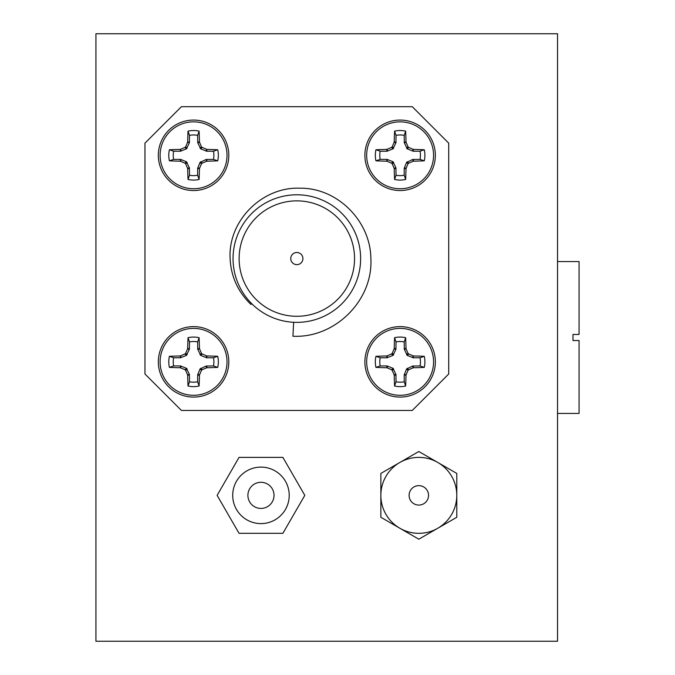 <?xml version="1.0" encoding="UTF-8"?>
<svg xmlns="http://www.w3.org/2000/svg" width="675" height="675" viewBox="0 0 675 675"><rect width="100%" height="100%" fill="white"/><g stroke="black" fill="none" stroke-linecap="round" stroke-linejoin="round"><path stroke-width="1.01" d="M572.991 340.538L572.991 334.462L572.991 340.538L579.066 340.538L579.066 413.438L557.542 413.438M572.991 334.462L579.066 334.462L579.066 261.562L557.542 261.562M193.565 188.747A33.455 33.455 0 0 1 160.11 155.301A33.455 33.455 0 0 1 193.565 121.846A33.455 33.455 0 0 1 227.019 155.301A33.455 33.455 0 0 1 193.565 188.747M158.33 155.301A35.235 35.235 0 0 1 193.565 120.066A35.235 35.235 0 0 1 228.8 155.301A35.235 35.235 0 0 1 193.565 190.536A35.235 35.235 0 0 1 158.33 155.301A35.235 35.235 0 0 0 193.565 190.536A35.235 35.235 0 0 0 228.8 155.301M199.1 179.457A24.781 24.781 0 0 1 188.03 179.457A53.106 4.632 -90 0 1 187.667 168.716L187.566 168.252A52.785 4.598 -112.5 0 1 185.676 163.839L185.026 163.181A52.785 4.598 -157.5 0 1 180.605 161.291L180.149 161.19A53.106 4.632 180 0 1 169.408 160.836A24.781 24.781 0 0 1 169.408 149.757A53.106 4.632 -0 0 1 180.149 149.403L180.605 149.302A52.785 4.598 -22.5 0 1 185.026 147.412L185.676 146.753A52.785 4.598 -67.5 0 1 187.566 142.341L187.667 141.877A53.106 4.632 -90 0 1 188.03 131.144A24.781 24.781 0 0 1 199.1 131.144A53.106 4.632 90 0 1 199.463 141.877L199.564 142.341A52.785 4.598 67.5 0 1 201.454 146.753L202.112 147.412A52.785 4.598 22.5 0 1 206.525 149.302L206.98 149.403A53.106 4.632 -0 0 1 217.721 149.757A24.781 24.781 0 0 1 217.721 160.836A53.106 4.632 180 0 1 206.98 161.19L206.525 161.291A52.785 4.598 157.5 0 1 202.112 163.181L201.454 163.839A52.785 4.598 112.5 0 1 199.564 168.252L199.463 168.716A53.106 4.632 90 0 1 199.1 179.457L197.657 175.222L197.657 168.353L200.019 162.405L206.162 159.477L213.486 159.384A20.334 20.334 0 0 0 213.486 151.208L206.626 151.208L200.669 148.846L197.741 142.703L197.657 135.371A20.334 20.334 0 0 0 189.481 135.371L189.388 142.703L186.46 148.846L180.503 151.208L173.644 151.208A20.334 20.334 0 0 0 173.644 159.384L169.408 160.836M400.115 188.747A33.455 33.455 0 0 1 366.66 155.301A33.455 33.455 0 0 1 400.115 121.846A33.455 33.455 0 0 1 433.569 155.301A33.455 33.455 0 0 1 400.115 188.747M364.88 155.301A35.235 35.235 0 0 1 400.115 120.066A35.235 35.235 0 0 1 435.35 155.301A35.235 35.235 0 0 1 400.115 190.536A35.235 35.235 0 0 1 364.88 155.301A35.235 35.235 0 0 0 400.115 190.536A35.235 35.235 0 0 0 435.35 155.301M405.65 179.457A24.781 24.781 0 0 1 394.58 179.457A53.106 4.632 -90 0 1 394.217 168.716L394.116 168.252A52.785 4.598 -112.5 0 1 392.226 163.839L391.576 163.181A52.785 4.598 -157.5 0 1 387.155 161.291L386.699 161.19A53.106 4.632 180 0 1 375.958 160.836A24.781 24.781 0 0 1 375.958 149.757A53.106 4.632 -0 0 1 386.699 149.403L387.155 149.302A52.785 4.598 -22.5 0 1 391.576 147.412L392.226 146.753A52.785 4.598 -67.5 0 1 394.116 142.341L394.217 141.877A53.106 4.632 -90 0 1 394.58 131.144A24.781 24.781 0 0 1 405.65 131.144A53.106 4.632 90 0 1 406.012 141.877L406.114 142.341A52.785 4.598 67.5 0 1 408.004 146.753L408.662 147.412A52.785 4.598 22.5 0 1 413.075 149.302L413.53 149.403A53.106 4.632 -0 0 1 424.271 149.757A24.781 24.781 0 0 1 424.271 160.836A53.106 4.632 180 0 1 413.53 161.19L413.075 161.291A52.785 4.598 157.5 0 1 408.662 163.181L408.004 163.839A52.785 4.598 112.5 0 1 406.114 168.252L406.012 168.716A53.106 4.632 90 0 1 405.65 179.457L404.207 175.222L404.207 168.353L406.569 162.405L412.712 159.477L420.036 159.384A20.334 20.334 0 0 0 420.036 151.208L413.176 151.208L407.219 148.846L404.291 142.703L404.207 135.371A20.334 20.334 0 0 0 396.031 135.371L395.938 142.703L393.01 148.846L387.053 151.208L380.194 151.208A20.334 20.334 0 0 0 380.194 159.384L375.958 160.836M193.565 395.297A33.455 33.455 0 0 1 160.11 361.851A33.455 33.455 0 0 1 193.565 328.396A33.455 33.455 0 0 1 227.019 361.851A33.455 33.455 0 0 1 193.565 395.297M158.33 361.851A35.235 35.235 0 0 1 193.565 326.616A35.235 35.235 0 0 1 228.8 361.851A35.235 35.235 0 0 1 193.565 397.086A35.235 35.235 0 0 1 158.33 361.851A35.235 35.235 0 0 0 193.565 397.086A35.235 35.235 0 0 0 228.8 361.851M199.1 386.007A24.781 24.781 0 0 1 188.03 386.007A53.106 4.632 -90 0 1 187.667 375.266L187.566 374.802A52.785 4.598 -112.5 0 1 185.676 370.389L185.026 369.731A52.785 4.598 -157.5 0 1 180.605 367.841L180.149 367.74A53.106 4.632 180 0 1 169.408 367.386A24.781 24.781 0 0 1 169.408 356.307A53.106 4.632 -0 0 1 180.149 355.953L180.605 355.852A52.785 4.598 -22.5 0 1 185.026 353.962L185.676 353.303A52.785 4.598 -67.5 0 1 187.566 348.891L187.667 348.427A53.106 4.632 -90 0 1 188.03 337.694A24.781 24.781 0 0 1 199.1 337.694A53.106 4.632 90 0 1 199.463 348.427L199.564 348.891A52.785 4.598 67.5 0 1 201.454 353.303L202.112 353.962A52.785 4.598 22.5 0 1 206.525 355.852L206.98 355.953A53.106 4.632 -0 0 1 217.721 356.307A24.781 24.781 0 0 1 217.721 367.386A53.106 4.632 180 0 1 206.98 367.74L206.525 367.841A52.785 4.598 157.5 0 1 202.112 369.731L201.454 370.389A52.785 4.598 112.5 0 1 199.564 374.802L199.463 375.266A53.106 4.632 90 0 1 199.1 386.007L197.657 381.772L197.657 374.903L200.019 368.955L206.162 366.027L213.486 365.934A20.334 20.334 0 0 0 213.486 357.758L206.626 357.758L200.669 355.396L197.741 349.253L197.657 341.921A20.334 20.334 0 0 0 189.481 341.921L189.388 349.253L186.46 355.396L180.503 357.758L173.644 357.758A20.334 20.334 0 0 0 173.644 365.934L169.408 367.386M400.115 395.297A33.455 33.455 0 0 1 366.66 361.851A33.455 33.455 0 0 1 400.115 328.396A33.455 33.455 0 0 1 433.569 361.851A33.455 33.455 0 0 1 400.115 395.297M364.88 361.851A35.235 35.235 0 0 1 400.115 326.616A35.235 35.235 0 0 1 435.35 361.851A35.235 35.235 0 0 1 400.115 397.086A35.235 35.235 0 0 1 364.88 361.851A35.235 35.235 0 0 0 400.115 397.086A35.235 35.235 0 0 0 435.35 361.851M405.65 386.007A24.781 24.781 0 0 1 394.58 386.007A53.106 4.632 -90 0 1 394.217 375.266L394.116 374.802A52.785 4.598 -112.5 0 1 392.226 370.389L391.576 369.731A52.785 4.598 -157.5 0 1 387.155 367.841L386.699 367.74A53.106 4.632 180 0 1 375.958 367.386A24.781 24.781 0 0 1 375.958 356.307A53.106 4.632 -0 0 1 386.699 355.953L387.155 355.852A52.785 4.598 -22.5 0 1 391.576 353.962L392.226 353.303A52.785 4.598 -67.5 0 1 394.116 348.891L394.217 348.427A53.106 4.632 -90 0 1 394.58 337.694A24.781 24.781 0 0 1 405.65 337.694A53.106 4.632 90 0 1 406.012 348.427L406.114 348.891A52.785 4.598 67.5 0 1 408.004 353.303L408.662 353.962A52.785 4.598 22.5 0 1 413.075 355.852L413.53 355.953A53.106 4.632 -0 0 1 424.271 356.307A24.781 24.781 0 0 1 424.271 367.386A53.106 4.632 180 0 1 413.53 367.74L413.075 367.841A52.785 4.598 157.5 0 1 408.662 369.731L408.004 370.389A52.785 4.598 112.5 0 1 406.114 374.802L406.012 375.266A53.106 4.632 90 0 1 405.65 386.007L404.207 381.772L404.207 374.903L406.569 368.955L412.712 366.027L420.036 365.934A20.334 20.334 0 0 0 420.036 357.758L413.176 357.758L407.219 355.396L404.291 349.253L404.207 341.921A20.334 20.334 0 0 0 396.031 341.921L395.938 349.253L393.01 355.396L387.053 357.758L380.194 357.758A20.334 20.334 0 0 0 380.194 365.934L375.958 367.386M274.025 495.357A13.061 13.061 0 0 0 260.963 482.296A13.061 13.061 0 0 0 247.902 495.357A13.061 13.061 0 0 0 260.963 508.418A13.061 13.061 0 0 0 274.025 495.357M232.715 495.357A28.249 28.249 0 0 0 260.963 523.606A28.249 28.249 0 0 0 289.212 495.357A28.249 28.249 0 0 0 260.963 467.108A28.249 28.249 0 0 0 232.715 495.357M437.805 528.238A37.969 37.969 0 0 1 380.852 495.357A37.969 37.969 0 0 1 437.805 462.476A37.969 37.969 0 0 1 437.805 528.238L456.789 517.278L456.789 473.437L418.821 451.516L380.852 473.437L380.852 517.278L418.821 539.198L437.805 528.238M409.101 495.357A9.72 9.72 0 0 1 418.821 485.637A9.72 9.72 0 0 1 428.541 495.357A9.72 9.72 0 0 1 418.821 505.077A9.72 9.72 0 0 1 409.101 495.357M293.642 322.279L292.942 336.234C334.817 338.411 373.207 300.527 370.87 258.576C370.558 221.113 337.407 187.574 299.683 188.198C262.136 186.747 227.897 220.86 230.116 258.576C231.002 276.581 237.946 291.87 250.965 304.45L251.733 303.674M290.765 258.576A6.075 6.075 0 0 0 296.84 264.651A6.075 6.075 0 0 0 302.915 258.576A6.075 6.075 0 0 0 296.84 252.501A6.075 6.075 0 0 0 290.765 258.576M239.127 258.576A57.713 57.713 0 0 0 296.84 316.288A57.713 57.713 0 0 0 354.552 258.576A57.713 57.713 0 0 0 296.84 200.863A57.713 57.713 0 0 0 239.127 258.576M360.627 258.576A63.787 63.787 0 0 0 296.84 194.788A63.787 63.787 0 0 0 233.052 258.576A63.787 63.787 0 0 0 296.84 322.363A63.787 63.787 0 0 0 360.627 258.576M448.715 374.001L448.715 143.151L412.265 106.701L181.415 106.701L144.965 143.151L144.965 374.001L181.415 410.451L412.265 410.451L448.715 374.001M282.884 533.326L304.805 495.357L282.884 457.388L239.043 457.388L217.122 495.357L239.043 533.326L282.884 533.326M95.934 33.75L95.934 641.25L557.542 641.25L557.542 33.75L95.934 33.75M380.194 365.934L387.053 365.934L393.01 368.297L395.938 374.439L396.031 381.772A20.334 20.334 0 0 0 404.207 381.772M404.207 341.921L405.65 337.694M396.031 341.921L394.58 337.694M380.194 357.758L375.958 356.307M396.031 381.772L394.58 386.007M420.036 365.934L424.271 367.386M420.036 357.758L424.271 356.307M173.644 365.934L180.503 365.934L186.46 368.297L189.388 374.439L189.481 381.772A20.334 20.334 0 0 0 197.657 381.772M197.657 341.921L199.1 337.694M189.481 341.921L188.03 337.694M173.644 357.758L169.408 356.307M189.481 381.772L188.03 386.007M213.486 365.934L217.721 367.386M213.486 357.758L217.721 356.307M380.194 159.384L387.053 159.384L393.01 161.747L395.938 167.889L396.031 175.222A20.334 20.334 0 0 0 404.207 175.222M404.207 135.371L405.65 131.144M396.031 135.371L394.58 131.144M380.194 151.208L375.958 149.757M396.031 175.222L394.58 179.457M420.036 159.384L424.271 160.836M420.036 151.208L424.271 149.757M173.644 159.384L180.503 159.384L186.46 161.747L189.388 167.889L189.481 175.222A20.334 20.334 0 0 0 197.657 175.222M197.657 135.371L199.1 131.144M189.481 135.371L188.03 131.144M173.644 151.208L169.408 149.757M189.481 175.222L188.03 179.457M213.486 159.384L217.721 160.836M213.486 151.208L217.721 149.757M408.662 353.962L407.219 355.396M406.569 354.738L408.004 353.303M406.114 348.891L404.291 349.253M404.207 348.789L406.012 348.427M394.217 348.427L396.031 348.789M395.938 349.253L394.116 348.891M392.226 353.303L393.66 354.738M393.01 355.396L391.576 353.962M387.155 355.852L387.517 357.666M387.053 357.758L386.699 355.953M386.699 367.74L387.053 365.934M387.517 366.027L387.155 367.841M391.576 369.731L393.01 368.297M393.66 368.955L392.226 370.389M394.116 374.802L395.938 374.439M396.031 374.903L394.217 375.266M406.012 375.266L404.207 374.903M404.291 374.439L406.114 374.802M408.004 370.389L406.569 368.955M407.219 368.297L408.662 369.731M413.075 367.841L412.712 366.027M413.176 365.934L413.53 367.74M413.53 355.953L413.176 357.758M412.712 357.666L413.075 355.852M202.112 353.962L200.669 355.396M200.019 354.738L201.454 353.303M199.564 348.891L197.741 349.253M197.657 348.789L199.463 348.427M187.667 348.427L189.481 348.789M189.388 349.253L187.566 348.891M185.676 353.303L187.11 354.738M186.46 355.396L185.026 353.962M180.605 355.852L180.968 357.666M180.503 357.758L180.149 355.953M180.149 367.74L180.503 365.934M180.968 366.027L180.605 367.841M185.026 369.731L186.46 368.297M187.11 368.955L185.676 370.389M187.566 374.802L189.388 374.439M189.481 374.903L187.667 375.266M199.463 375.266L197.657 374.903M197.741 374.439L199.564 374.802M201.454 370.389L200.019 368.955M200.669 368.297L202.112 369.731M206.525 367.841L206.162 366.027M206.626 365.934L206.98 367.74M206.98 355.953L206.626 357.758M206.162 357.666L206.525 355.852M408.662 147.412L407.219 148.846M406.569 148.188L408.004 146.753M406.114 142.341L404.291 142.703M404.207 142.239L406.012 141.877M394.217 141.877L396.031 142.239M395.938 142.703L394.116 142.341M392.226 146.753L393.66 148.188M393.01 148.846L391.576 147.412M387.155 149.302L387.517 151.116M387.053 151.208L386.699 149.403M386.699 161.19L387.053 159.384M387.517 159.477L387.155 161.291M391.576 163.181L393.01 161.747M393.66 162.405L392.226 163.839M394.116 168.252L395.938 167.889M396.031 168.353L394.217 168.716M406.012 168.716L404.207 168.353M404.291 167.889L406.114 168.252M408.004 163.839L406.569 162.405M407.219 161.747L408.662 163.181M413.075 161.291L412.712 159.477M413.176 159.384L413.53 161.19M413.53 149.403L413.176 151.208M412.712 151.116L413.075 149.302M202.112 147.412L200.669 148.846M200.019 148.188L201.454 146.753M199.564 142.341L197.741 142.703M197.657 142.239L199.463 141.877M187.667 141.877L189.481 142.239M189.388 142.703L187.566 142.341M185.676 146.753L187.11 148.188M186.46 148.846L185.026 147.412M180.605 149.302L180.968 151.116M180.503 151.208L180.149 149.403M180.149 161.19L180.503 159.384M180.968 159.477L180.605 161.291M185.026 163.181L186.46 161.747M187.11 162.405L185.676 163.839M187.566 168.252L189.388 167.889M189.481 168.353L187.667 168.716M199.463 168.716L197.657 168.353M197.741 167.889L199.564 168.252M201.454 163.839L200.019 162.405M200.669 161.747L202.112 163.181M206.525 161.291L206.162 159.477M206.626 159.384L206.98 161.19M206.98 149.403L206.626 151.208M206.162 151.116L206.525 149.302"/></g></svg>
